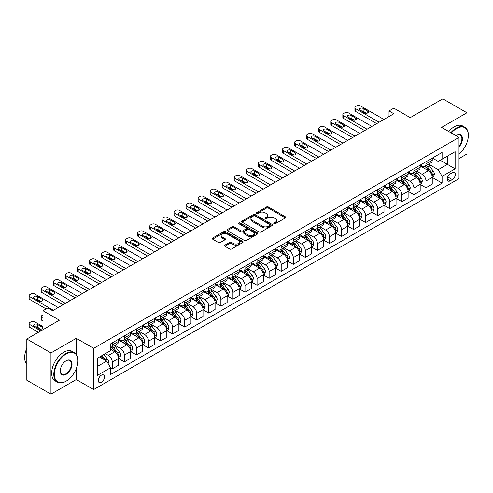 <?xml version="1.0" encoding="UTF-8"?>
<svg xmlns="http://www.w3.org/2000/svg" width="493" height="493" viewBox="0 0 493 493"><rect width="100%" height="100%" fill="white"/><g stroke="black" fill="none" stroke-linecap="round" stroke-linejoin="round"><path stroke-width="0.74" d="M274.034 223.723A0.937 0.542 0 0 0 275.359 223.723L285.429 217.912A1.337 0.776 0 0 0 285.823 217.364A1.337 0.776 0 0 0 285.429 216.821L268.377 206.974A1.337 0.776 0 0 0 266.479 206.974L256.415 212.785A0.937 0.542 0 0 0 256.138 213.167A0.937 0.542 0 0 0 256.415 213.549A0.937 0.542 0 0 0 257.74 213.549L259.041 212.797A4.289 2.477 0 0 1 265.105 212.797L266.528 213.617A4.289 2.477 0 0 1 267.785 215.367A4.289 2.477 0 0 1 266.528 217.117L265.222 217.869A0.937 0.542 0 0 0 264.951 218.257A0.937 0.542 0 0 0 265.222 218.639A0.937 0.542 0 0 0 266.553 218.639L267.853 217.888A4.289 2.477 0 0 1 273.917 217.888L275.34 218.707A4.289 2.477 0 0 1 276.591 220.457A4.289 2.477 0 0 1 275.34 222.207L274.034 222.959A0.937 0.542 0 0 0 273.763 223.341A0.937 0.542 0 0 0 274.034 223.723L274.034 222.959M101.385 382.328A4.369 2.52 120 0 0 104.239 378.482A4.369 2.52 120 0 0 103.567 374.982A4.369 2.52 120 0 0 101.385 375.198A4.369 2.52 120 0 0 98.532 379.049A4.369 2.52 120 0 0 99.198 382.543A4.369 2.52 120 0 0 101.385 382.328M224.888 245.15A1.337 0.776 0 0 0 224.494 245.699A1.337 0.776 0 0 0 224.888 246.247L229.67 249.008A1.337 0.776 0 0 0 231.568 249.008L242.747 242.556A1.337 0.776 0 0 0 243.141 242.008A1.337 0.776 0 0 0 242.747 241.459L225.695 231.618A1.337 0.776 0 0 0 223.797 231.618L212.619 238.07A1.337 0.776 0 0 0 212.23 238.618A1.337 0.776 0 0 0 212.619 239.16L218.399 242.501A1.337 0.776 0 0 0 220.291 242.501L225.079 239.74A1.337 0.776 0 0 0 225.474 239.191A1.337 0.776 0 0 0 225.079 238.643L222.214 236.991A3.587 2.071 0 0 1 221.16 235.525A3.587 2.071 0 0 1 223.372 233.614A3.587 2.071 0 0 1 227.279 234.064L238.507 240.541A3.587 2.071 0 0 1 239.555 242.008A3.587 2.071 0 0 1 237.343 243.918A3.587 2.071 0 0 1 233.442 243.468L231.568 242.39A1.337 0.776 0 0 0 229.67 242.39L224.888 245.15L224.888 246.247L229.67 243.505L229.67 242.39M466.951 129.32L466.951 112.761L442.819 98.828L410.244 117.636L393.839 108.164L389.014 110.95L393.839 113.735L52.64 310.726L47.815 307.934L42.99 310.726L42.99 329.669M76.286 354.362L76.286 338.309L50.952 352.933L26.819 339.005L59.394 320.197L42.99 310.726M76.286 338.309L93.664 348.335L458.989 137.418L458.989 178.657L93.664 389.575L93.664 348.335M466.951 112.761L441.617 127.385L458.989 137.418M259.139 232A1.337 0.776 0 0 0 261.031 232L272.21 225.541A1.337 0.776 0 0 0 272.604 224.999A1.337 0.776 0 0 0 272.21 224.451L255.158 214.603A1.337 0.776 0 0 0 253.266 214.603L242.081 221.055A1.337 0.776 0 0 0 241.693 221.603A1.337 0.776 0 0 0 242.081 222.152L259.139 232M239.191 223.927A0.937 0.542 0 0 1 240.14 224.062L257.463 234.058L246.303 240.504A1.337 0.776 0 0 1 244.405 240.504L227.353 230.656L232.135 227.914L232.135 226.798L227.353 229.565A1.337 0.776 0 0 0 226.959 230.108A1.337 0.776 0 0 0 227.353 230.656L227.353 229.565M232.135 227.914A1.337 0.776 0 0 1 234.033 227.914L234.033 226.798A1.337 0.776 0 0 0 232.135 226.798M234.033 226.798L240.948 230.792A1.337 0.776 0 0 0 242.839 230.792L246.013 228.962A1.337 0.776 0 0 0 246.408 228.413A1.337 0.776 0 0 0 246.013 227.871L238.815 223.711A0.937 0.542 0 0 1 238.538 223.329A0.937 0.542 0 0 1 239.117 222.83A0.937 0.542 0 0 1 240.14 222.947L257.482 232.955A1.337 0.776 0 0 1 257.87 233.503A1.337 0.776 0 0 1 257.482 234.046L257.482 232.955M50.952 352.933L50.952 394.172L26.819 380.239L26.819 339.005M458.989 158.592L466.951 153.995L466.951 142.594M452.327 172.692L450.201 173.918A4.234 2.44 120 0 0 447.441 177.646A4.234 2.44 120 0 0 448.088 181.036A4.234 2.44 120 0 0 450.201 180.826L452.327 179.6A4.234 2.44 120 0 0 455.094 175.872A4.234 2.44 120 0 0 454.441 172.482A4.234 2.44 120 0 0 452.327 172.692M432.398 158.062L438.234 161.433L442.098 159.208L442.098 152.466L110.555 343.88L110.555 350.622L97.522 358.146L97.522 375.309L110.555 367.784L110.555 374.526L442.098 183.113L442.098 176.371L438.234 169.684L428.639 164.144M442.098 159.208L455.125 151.684L455.125 168.846L442.098 176.371M50.952 394.172L76.286 379.542L93.664 389.575M389.014 110.95L389.014 116.521M440.261 160.268L447.404 164.391L447.404 156.139L455.125 151.684M438.234 169.684L447.404 164.391L455.125 168.846M97.522 366.391L106.691 361.098L99.549 356.975M110.555 367.84L112.287 368.844L112.287 362.102A5.46 3.155 -120 0 0 108.429 355.416L105.342 353.629M112.287 368.844L118.566 365.221L118.566 358.479A5.46 3.155 -120 0 0 114.703 351.792L110.555 349.395M118.708 358.621L124.353 361.88L124.353 355.139A5.46 3.155 -120 0 0 120.495 348.446L114.949 345.248M124.353 361.88L130.627 358.257L130.627 351.515A5.46 3.155 -120 0 0 126.769 344.829L118.566 340.09M130.774 351.651L136.419 354.911L136.419 348.169A5.46 3.155 -120 0 0 132.562 341.483L127.015 338.284M136.419 354.911L142.693 351.293L142.693 344.545A5.46 3.155 -120 0 0 138.835 337.859L130.627 333.126M142.841 344.687L148.485 347.947L148.485 341.205A5.46 3.155 -120 0 0 144.622 334.519L139.081 331.314M148.485 347.947L154.759 344.324L154.759 337.582A5.46 3.155 -120 0 0 150.895 330.895L142.693 326.156M154.901 337.723L160.552 340.983L160.552 334.242A5.46 3.155 -120 0 0 156.688 327.549L151.148 324.351M160.552 340.983L166.825 337.36L166.825 330.618A5.46 3.155 -120 0 0 162.961 323.932L154.759 319.193M166.967 330.754L172.612 334.014L172.612 327.272A5.46 3.155 -120 0 0 168.754 320.586L163.208 317.387M172.612 334.014L178.885 330.396L178.885 323.648A5.46 3.155 -120 0 0 175.027 316.962L166.825 312.229M179.033 323.79L184.678 327.05L184.678 320.308A5.46 3.155 -120 0 0 180.82 313.622L175.274 310.417M184.678 327.05L190.951 323.426L190.951 316.685A5.46 3.155 -120 0 0 187.094 309.998L178.885 305.259M191.099 316.826L196.744 320.086L196.744 313.345A5.46 3.155 -120 0 0 192.886 306.652L187.34 303.454M196.744 320.086L203.017 316.463L203.017 309.721A5.46 3.155 -120 0 0 199.16 303.035L190.951 298.296M203.165 309.857L208.81 313.117L208.81 306.375A5.46 3.155 -120 0 0 204.946 299.689L199.406 296.49M208.81 313.117L215.084 309.499L215.084 302.757A5.46 3.155 -120 0 0 211.22 296.065L203.017 291.332M215.225 302.893L220.876 306.153L220.876 299.411A5.46 3.155 -120 0 0 217.012 292.725L211.472 289.527M220.876 306.153L227.15 302.529L227.15 295.788A5.46 3.155 -120 0 0 223.286 289.101L215.084 284.362M227.291 295.929L232.936 299.189L232.936 292.448A5.46 3.155 -120 0 0 229.079 285.761L223.532 282.557M232.936 299.189L239.21 295.566L239.21 288.824A5.46 3.155 -120 0 0 235.352 282.138L227.15 277.399M239.358 288.96L245.003 292.22L245.003 285.478A5.46 3.155 -120 0 0 241.145 278.791L235.599 275.593M245.003 292.22L251.276 288.602L251.276 281.86A5.46 3.155 -120 0 0 247.418 275.168L239.21 270.435M251.424 281.996L257.069 285.256L257.069 278.514A5.46 3.155 -120 0 0 253.211 271.828L247.665 268.63M257.069 285.256L263.342 281.632L263.342 274.891A5.46 3.155 -120 0 0 259.484 268.204L251.276 263.465M263.49 275.032L269.135 278.292L269.135 271.551A5.46 3.155 -120 0 0 265.271 264.864L259.731 261.66M269.135 278.292L275.408 274.669L275.408 267.927A5.46 3.155 -120 0 0 271.544 261.241L263.342 256.502M275.55 268.069L281.201 271.329L281.201 264.581A5.46 3.155 -120 0 0 277.337 257.894L271.797 254.696M281.201 271.329L287.474 267.705L287.474 260.963A5.46 3.155 -120 0 0 283.611 254.271L275.408 249.538M287.616 261.099L293.261 264.359L293.261 257.617A5.46 3.155 -120 0 0 289.403 250.931L283.857 247.732M293.261 264.359L299.534 260.735L299.534 253.994A5.46 3.155 -120 0 0 295.677 247.307L287.474 242.574M299.682 254.135L305.327 257.395L305.327 250.654A5.46 3.155 -120 0 0 301.469 243.967L295.923 240.763M305.327 257.395L311.601 253.772L311.601 247.03A5.46 3.155 -120 0 0 307.743 240.344L299.534 235.605M311.749 247.172L317.393 250.432L317.393 243.684A5.46 3.155 -120 0 0 313.536 236.997L307.989 233.799M317.393 250.432L323.667 246.808L323.667 240.066A5.46 3.155 -120 0 0 319.809 233.374L311.601 228.641M323.815 240.202L329.46 243.462L329.46 236.72A5.46 3.155 -120 0 0 325.596 230.034L320.056 226.835M329.46 243.462L335.733 239.838L335.733 233.097A5.46 3.155 -120 0 0 331.869 226.41L323.667 221.677M335.875 233.238L341.526 236.498L341.526 229.756A5.46 3.155 -120 0 0 337.662 223.07L332.122 219.866M341.526 236.498L347.799 232.875L347.799 226.133A5.46 3.155 -120 0 0 343.935 219.447L335.733 214.708M347.941 226.275L353.586 229.535L353.586 222.787A5.46 3.155 -120 0 0 349.728 216.1L344.182 212.902M353.586 229.535L359.859 225.911L359.859 219.169A5.46 3.155 -120 0 0 356.001 212.483L347.799 207.744M360.007 219.305L365.652 222.565L365.652 215.823A5.46 3.155 -120 0 0 361.794 209.137L356.248 205.938M365.652 222.565L371.925 218.941L371.925 212.2A5.46 3.155 -120 0 0 368.068 205.513L359.859 200.78M372.073 212.341L377.718 215.601L377.718 208.859A5.46 3.155 -120 0 0 373.86 202.173L368.314 198.969M377.718 215.601L383.992 211.978L383.992 205.236A5.46 3.155 -120 0 0 380.134 198.55L371.925 193.811M384.139 205.378L389.784 208.638L389.784 201.89A5.46 3.155 -120 0 0 385.92 195.203L380.38 192.005M389.784 208.638L396.058 205.014L396.058 198.272A5.46 3.155 -120 0 0 392.194 191.586L383.992 186.847M396.199 198.408L401.85 201.668L401.85 194.926A5.46 3.155 -120 0 0 397.987 188.24L392.446 185.041M401.85 201.668L408.124 198.044L408.124 191.302A5.46 3.155 -120 0 0 404.26 184.616L396.058 179.883M408.266 191.444L413.91 194.704L413.91 187.962A5.46 3.155 -120 0 0 410.053 181.276L404.506 178.072M413.91 194.704L420.184 191.081L420.184 184.339A5.46 3.155 -120 0 0 416.326 177.653L408.124 172.914M420.332 184.481L425.977 187.741L425.977 180.993A5.46 3.155 -120 0 0 422.119 174.306L416.573 171.108M425.977 187.741L432.25 184.117L432.25 177.375A5.46 3.155 -120 0 0 428.392 170.689L420.184 165.95M420.332 165.032L422.119 166.061A5.46 3.155 -120 0 0 424.849 166.332A5.46 3.155 -120 0 0 425.977 163.83L425.977 161.772M408.266 171.995L410.053 173.025A5.46 3.155 -120 0 0 412.783 173.296A5.46 3.155 -120 0 0 413.91 170.8L413.91 168.735M396.199 178.959L397.987 179.994A5.46 3.155 -120 0 0 400.717 180.265A5.46 3.155 -120 0 0 401.85 177.763L401.85 175.699M384.139 185.929L385.92 186.958A5.46 3.155 -120 0 0 388.65 187.229A5.46 3.155 -120 0 0 389.784 184.727L389.784 182.669M372.073 192.892L373.86 193.922A5.46 3.155 -120 0 0 376.59 194.193A5.46 3.155 -120 0 0 377.718 191.697L377.718 189.632M360.007 199.856L361.794 200.891A5.46 3.155 -120 0 0 364.524 201.162A5.46 3.155 -120 0 0 365.652 198.661L365.652 196.596M347.941 206.826L349.728 207.855A5.46 3.155 -120 0 0 352.458 208.126A5.46 3.155 -120 0 0 353.586 205.624L353.586 203.566M335.875 213.789L337.662 214.819A5.46 3.155 -120 0 0 340.392 215.09A5.46 3.155 -120 0 0 341.526 212.594L341.526 210.529M323.815 220.753L325.596 221.788A5.46 3.155 -120 0 0 328.326 222.053A5.46 3.155 -120 0 0 329.46 219.558L329.46 217.493M311.749 227.723L313.536 228.752A5.46 3.155 -120 0 0 316.266 229.023A5.46 3.155 -120 0 0 317.393 226.521L317.393 224.463M299.682 234.686L301.469 235.716A5.46 3.155 -120 0 0 304.199 235.987A5.46 3.155 -120 0 0 305.327 233.491L305.327 231.427M287.616 241.65L289.403 242.685A5.46 3.155 -120 0 0 292.133 242.95A5.46 3.155 -120 0 0 293.261 240.455L293.261 238.39M275.55 248.62L277.337 249.649A5.46 3.155 -120 0 0 280.067 249.92A5.46 3.155 -120 0 0 281.201 247.418L281.201 245.36M263.49 255.584L265.271 256.613A5.46 3.155 -120 0 0 268.001 256.884A5.46 3.155 -120 0 0 269.135 254.388L269.135 252.324M251.424 262.547L253.211 263.582A5.46 3.155 -120 0 0 255.941 263.847A5.46 3.155 -120 0 0 257.069 261.352L257.069 259.287M239.358 269.517L241.145 270.546A5.46 3.155 -120 0 0 243.875 270.817A5.46 3.155 -120 0 0 245.003 268.315L245.003 266.257M227.291 276.481L229.079 277.51A5.46 3.155 -120 0 0 231.809 277.781A5.46 3.155 -120 0 0 232.936 275.279L232.936 273.221M215.225 283.444L217.012 284.479A5.46 3.155 -120 0 0 219.742 284.744A5.46 3.155 -120 0 0 220.876 282.249L220.876 280.184M203.165 290.414L204.946 291.443A5.46 3.155 -120 0 0 207.676 291.714A5.46 3.155 -120 0 0 208.81 289.212L208.81 287.154M191.099 297.378L192.886 298.407A5.46 3.155 -120 0 0 195.616 298.678A5.46 3.155 -120 0 0 196.744 296.176L196.744 294.118M179.033 304.341L180.82 305.37A5.46 3.155 -120 0 0 183.55 305.642A5.46 3.155 -120 0 0 184.678 303.146L184.678 301.081M166.967 311.311L168.754 312.34A5.46 3.155 -120 0 0 171.484 312.611A5.46 3.155 -120 0 0 172.612 310.109L172.612 308.051M154.901 318.275L156.688 319.304A5.46 3.155 -120 0 0 159.418 319.575A5.46 3.155 -120 0 0 160.552 317.073L160.552 315.015M142.841 325.238L144.622 326.267A5.46 3.155 -120 0 0 147.352 326.539A5.46 3.155 -120 0 0 148.485 324.043L148.485 321.978M130.774 332.202L132.562 333.237A5.46 3.155 -120 0 0 135.292 333.508A5.46 3.155 -120 0 0 136.419 331.006L136.419 328.942M118.708 339.172L120.495 340.201A5.46 3.155 -120 0 0 123.225 340.472A5.46 3.155 -120 0 0 124.353 337.97L124.353 335.912M432.398 177.511L442.098 183.113M424.849 166.332L431.122 162.708A5.46 3.155 -120 0 0 432.25 160.213L432.25 158.148M412.783 173.296L419.056 169.672A5.46 3.155 -120 0 0 420.184 167.176L420.184 165.112M400.717 180.265L406.99 176.642A5.46 3.155 -120 0 0 408.124 174.14L408.124 172.082M388.65 187.229L394.924 183.606A5.46 3.155 -120 0 0 396.058 181.104L396.058 179.045M376.59 194.193L382.864 190.569A5.46 3.155 -120 0 0 383.992 188.073L383.992 186.009M364.524 201.162L370.798 197.539A5.46 3.155 -120 0 0 371.925 195.037L371.925 192.979M352.458 208.126L358.731 204.503A5.46 3.155 -120 0 0 359.859 202.001L359.859 199.942M340.392 215.09L346.665 211.466A5.46 3.155 -120 0 0 347.799 208.97L347.799 206.906M328.326 222.053L334.599 218.436A5.46 3.155 -120 0 0 335.733 215.934L335.733 213.876M316.266 229.023L322.539 225.4A5.46 3.155 -120 0 0 323.667 222.898L323.667 220.839M304.199 235.987L310.473 232.363A5.46 3.155 -120 0 0 311.601 229.867L311.601 227.803M292.133 242.95L298.407 239.333A5.46 3.155 -120 0 0 299.534 236.831L299.534 234.767M280.067 249.92L286.341 246.297A5.46 3.155 -120 0 0 287.474 243.795L287.474 241.736M268.001 256.884L274.274 253.26A5.46 3.155 -120 0 0 275.408 250.764L275.408 248.7M255.941 263.847L262.214 260.23A5.46 3.155 -120 0 0 263.342 257.728L263.342 255.664M243.875 270.817L250.148 267.194A5.46 3.155 -120 0 0 251.276 264.692L251.276 262.633M231.809 277.781L238.082 274.157A5.46 3.155 -120 0 0 239.21 271.661L239.21 269.597M219.742 284.744L226.016 281.127A5.46 3.155 -120 0 0 227.15 278.625L227.15 276.561M207.676 291.714L213.95 288.091A5.46 3.155 -120 0 0 215.084 285.589L215.084 283.53M195.616 298.678L201.89 295.054A5.46 3.155 -120 0 0 203.017 292.559L203.017 290.494M183.55 305.642L189.823 302.024A5.46 3.155 -120 0 0 190.951 299.522L190.951 297.458M171.484 312.611L177.757 308.988A5.46 3.155 -120 0 0 178.885 306.486L178.885 304.428M159.418 319.575L165.691 315.951A5.46 3.155 -120 0 0 166.825 313.456L166.825 311.391M147.352 326.539L153.625 322.921A5.46 3.155 -120 0 0 154.759 320.419L154.759 318.355M135.292 333.508L141.565 329.885A5.46 3.155 -120 0 0 142.693 327.383L142.693 325.325M123.225 340.472L129.499 336.848A5.46 3.155 -120 0 0 130.627 334.353L130.627 332.288M110.555 347.657A5.46 3.155 -120 0 0 111.159 347.436L117.433 343.818A5.46 3.155 -120 0 0 118.566 341.316L118.566 339.252M111.159 347.436A5.46 3.155 -120 0 0 112.287 344.94L112.287 342.875M106.691 361.098L110.555 367.784M76.286 379.542L76.286 368.635M274.41 223.859L275.34 223.323A4.289 2.477 0 0 0 276.591 221.573L276.591 220.457M267.785 215.367L267.785 216.482A4.289 2.477 0 0 1 266.528 218.233L265.598 218.769M285.41 217.924L268.377 208.089A1.337 0.776 0 0 0 266.479 208.089L256.785 213.685M272.21 224.451L272.21 225.541L255.158 215.718A1.337 0.776 0 0 0 253.266 215.718L242.1 222.164L242.081 221.055M269.844 225.381A0.937 0.542 0 0 0 270.115 224.999A0.937 0.542 0 0 0 269.844 224.611L254.875 215.971A0.937 0.542 0 0 0 253.55 215.971L252.176 216.766A4.289 2.477 0 0 0 250.919 218.516A4.289 2.477 0 0 0 252.176 220.266L262.405 226.17A4.289 2.477 0 0 0 268.469 226.17L269.844 225.381L269.844 226.497A0.937 0.542 0 0 0 270.115 226.108L270.115 224.999M250.919 218.516L250.919 219.631A4.289 2.477 0 0 0 252.176 221.382L252.176 220.266M269.844 226.497L268.469 227.285A4.289 2.477 0 0 1 262.405 227.285L252.176 221.382M234.033 227.914L240.948 231.907A1.337 0.776 0 0 0 242.839 231.907L246.013 230.077A1.337 0.776 0 0 0 246.408 229.528L246.408 228.413M248.121 234.939A3.587 2.071 0 0 0 252.028 235.389A3.587 2.071 0 0 0 254.24 233.472A3.587 2.071 0 0 0 253.192 232.012L249.236 229.726A1.337 0.776 0 0 0 247.344 229.726L244.171 231.562A1.337 0.776 0 0 0 243.776 232.104A1.337 0.776 0 0 0 244.171 232.653L248.121 234.939L248.121 236.055A3.587 2.071 0 0 0 252.028 236.498A3.587 2.071 0 0 0 254.24 234.588L254.24 233.472M243.776 232.104L243.776 233.22A1.337 0.776 0 0 0 244.171 233.768L244.171 232.653M248.121 236.055L244.171 233.768M239.555 242.008L239.555 243.123A3.587 2.071 0 0 1 237.343 245.033A3.587 2.071 0 0 1 233.442 244.583L231.568 243.505A1.337 0.776 0 0 0 229.67 243.505M221.16 235.525L221.16 236.64A3.587 2.071 0 0 0 222.214 238.101L222.214 236.991M225.061 239.746L222.214 238.101M242.747 241.459L242.747 242.556L225.695 232.727A1.337 0.776 0 0 0 223.797 232.727L212.637 239.173M432.25 177.597L433.409 176.925L434.376 174.14A3.617 2.089 -120 0 0 433.218 171.059L429.274 165.796A10.439 6.027 -120 0 0 428.14 164.434M424.214 168.273A10.439 6.027 -120 0 0 422.076 166.036M431.923 175.379L432.423 174.294A3.617 2.089 -120 0 0 431.387 172.119L427.443 166.856A10.439 6.027 -120 0 0 426.303 165.488M425.33 166.049A8.671 5.004 60 0 1 426.753 167.669L430.093 172.125M425.145 166.159A10.439 6.027 60 0 1 426.285 167.521L428.904 171.022M379.117 122.233L355.712 108.719A2.73 1.578 0 0 1 354.911 107.603A2.73 1.578 0 0 1 355.712 106.488L356.679 105.933A2.73 1.578 0 0 1 360.537 105.933L383.942 119.448M354.911 107.603L354.911 110.389A2.73 1.578 180 0 0 355.712 111.504L376.707 123.626M360.056 110.222A2.182 1.263 180 0 1 359.415 109.335A2.182 1.263 180 0 1 360.765 108.17A2.182 1.263 180 0 1 363.144 108.442L367.778 111.116A2.182 1.263 180 0 1 368.419 112.01A2.182 1.263 180 0 1 367.069 113.174A2.182 1.263 180 0 1 364.691 112.897L360.056 110.222M361.19 110.882A2.182 1.263 180 0 1 363.144 111.227L366.638 113.248M420.184 184.561L421.342 183.895L422.31 181.104A3.617 2.089 -120 0 0 421.158 178.028L417.214 172.76A10.439 6.027 -120 0 0 416.074 171.398M412.148 175.243A10.439 6.027 -120 0 0 410.01 173.006M419.857 182.348L420.356 181.264A3.617 2.089 -120 0 0 419.321 179.082L415.377 173.819A10.439 6.027 -120 0 0 414.237 172.458M413.27 173.018A8.671 5.004 60 0 1 414.687 174.633L418.027 179.088M413.079 173.123A10.439 6.027 60 0 1 414.219 174.491L416.844 177.991M408.124 191.53L409.282 190.859L410.244 188.073A3.617 2.089 -120 0 0 409.091 184.992L405.147 179.729A10.439 6.027 -120 0 0 404.007 178.361M400.088 182.207A10.439 6.027 -120 0 0 397.95 179.97M407.791 189.312L408.29 188.227A3.617 2.089 -120 0 0 407.255 186.052L403.311 180.789A10.439 6.027 -120 0 0 402.171 179.421M401.203 179.982A8.671 5.004 60 0 1 402.627 181.603L405.961 186.058M401.012 180.093A10.439 6.027 60 0 1 402.152 181.455L404.778 184.955M396.058 198.494L397.216 197.822L398.178 195.037A3.617 2.089 -120 0 0 397.025 191.956L393.081 186.693A10.439 6.027 -120 0 0 391.941 185.331M388.022 189.17A10.439 6.027 -120 0 0 385.883 186.933M395.725 196.276L396.224 195.191A3.617 2.089 -120 0 0 395.189 193.016L391.251 187.753A10.439 6.027 -120 0 0 390.111 186.385M389.137 186.946A8.671 5.004 60 0 1 390.561 188.566L393.895 193.022M388.952 187.057A10.439 6.027 60 0 1 390.092 188.418L392.711 191.919M367.051 129.197L343.646 115.682A2.73 1.578 0 0 1 342.845 114.573A2.73 1.578 0 0 1 343.646 113.458L344.613 112.897A2.73 1.578 0 0 1 348.471 112.897L371.876 126.411M342.845 114.573L342.845 117.359A2.73 1.578 180 0 0 343.646 118.474L364.641 130.59M347.99 117.192A2.182 1.263 180 0 1 347.349 116.299A2.182 1.263 180 0 1 348.699 115.134A2.182 1.263 180 0 1 351.078 115.405L355.712 118.08A2.182 1.263 180 0 1 356.353 118.973A2.182 1.263 180 0 1 355.003 120.138A2.182 1.263 180 0 1 352.624 119.867L347.99 117.192M349.124 117.845A2.182 1.263 180 0 1 351.078 118.191L354.578 120.212M354.991 136.167L331.579 122.652A2.73 1.578 0 0 1 330.785 121.537A2.73 1.578 0 0 1 331.579 120.421L332.547 119.867A2.73 1.578 0 0 1 336.411 119.867L359.816 133.375M330.785 121.537L330.785 124.322A2.73 1.578 180 0 0 331.579 125.438L352.575 137.559M335.924 124.156A2.182 1.263 180 0 1 335.283 123.262A2.182 1.263 180 0 1 336.633 122.098A2.182 1.263 180 0 1 339.011 122.375L343.646 125.049A2.182 1.263 180 0 1 344.287 125.937A2.182 1.263 180 0 1 342.937 127.102A2.182 1.263 180 0 1 340.558 126.83L335.924 124.156M337.064 124.809A2.182 1.263 180 0 1 339.011 125.16L342.512 127.176M342.925 143.13L319.519 129.616A2.73 1.578 0 0 1 318.718 128.5A2.73 1.578 0 0 1 319.519 127.385L320.481 126.83A2.73 1.578 0 0 1 324.345 126.83L347.75 140.345M318.718 128.5L318.718 131.286A2.73 1.578 180 0 0 319.519 132.401L340.509 144.523M323.858 131.12A2.182 1.263 180 0 1 323.223 130.232A2.182 1.263 180 0 1 324.567 129.067A2.182 1.263 180 0 1 326.951 129.339L331.579 132.013A2.182 1.263 180 0 1 332.22 132.907A2.182 1.263 180 0 1 330.871 134.071A2.182 1.263 180 0 1 328.492 133.794L323.858 131.12M324.998 131.779A2.182 1.263 180 0 1 326.951 132.124L330.446 134.145M383.992 205.458L385.15 204.792L386.118 202.001A3.617 2.089 -120 0 0 384.959 198.925L381.015 193.657A10.439 6.027 -120 0 0 379.875 192.295M375.956 196.14A10.439 6.027 -120 0 0 373.817 193.903M383.665 203.245L384.164 202.155A3.617 2.089 -120 0 0 383.129 199.979L379.185 194.717A10.439 6.027 -120 0 0 378.045 193.355M377.071 193.915A8.671 5.004 60 0 1 378.495 195.53L381.835 199.985M376.886 194.02A10.439 6.027 60 0 1 378.026 195.388L380.645 198.889M330.858 150.094L307.453 136.579A2.73 1.578 0 0 1 306.652 135.47A2.73 1.578 0 0 1 307.453 134.355L308.415 133.794A2.73 1.578 0 0 1 312.279 133.794L335.684 147.308M306.652 135.47L306.652 138.256A2.73 1.578 180 0 0 307.453 139.371L328.443 151.487M311.798 138.089A2.182 1.263 180 0 1 311.157 137.196A2.182 1.263 180 0 1 312.507 136.031A2.182 1.263 180 0 1 314.885 136.302L319.519 138.977A2.182 1.263 180 0 1 320.154 139.87A2.182 1.263 180 0 1 318.811 141.035A2.182 1.263 180 0 1 316.426 140.764L311.798 138.089M312.932 138.743A2.182 1.263 180 0 1 314.885 139.088L318.379 141.109M458.989 154.069A16.651 9.613 120 0 0 468.35 135.359A16.651 9.613 120 0 0 456.573 128.556A16.651 9.613 120 0 0 451.335 132.999M450.83 132.709A17.064 9.854 -60 0 1 456.284 128.057A17.064 9.854 -60 0 1 464.819 127.212A17.064 9.854 -60 0 1 468.35 135.02A17.064 9.854 -60 0 1 468.35 135.193M456.019 135.704A8.326 4.807 -60 0 1 456.573 135.359L456.573 135.359A8.326 4.807 -60 0 1 462.329 137.405A8.326 4.807 -60 0 1 458.989 146.963M448.71 131.483A17.064 9.854 -60 0 1 454.164 126.83A17.064 9.854 -60 0 1 462.693 125.986L464.819 127.212M458.989 146.088A7.919 4.573 120 0 0 460.246 135.131A7.919 4.573 120 0 0 456.426 135.446M65.865 381.329L66.154 381.157A16.651 9.613 120 0 0 77.931 360.765A16.651 9.613 120 0 0 66.154 353.968A16.651 9.613 120 0 0 54.378 374.36A16.651 9.613 120 0 0 66.154 381.157L65.865 381.329A17.064 9.854 -60 0 1 57.33 382.174A17.064 9.854 -60 0 1 54.717 368.499A17.064 9.854 -60 0 1 65.865 353.463A17.064 9.854 -60 0 1 74.394 352.618A17.064 9.854 -60 0 1 77.931 360.432A17.064 9.854 -60 0 1 77.925 360.599M66.154 374.36A8.326 4.807 -60 0 1 60.263 370.964A8.326 4.807 -60 0 1 66.154 360.765L66.154 360.765A8.326 4.807 -60 0 1 72.04 364.161A8.326 4.807 -60 0 1 66.154 374.36M60.269 370.791A7.919 4.573 120 0 0 61.902 374.249A7.919 4.573 120 0 0 65.865 373.86A7.919 4.573 120 0 0 71.035 366.884A7.919 4.573 120 0 0 69.821 360.537A7.919 4.573 120 0 0 66.007 360.851M57.33 382.174L55.21 380.947A17.064 9.854 -60 0 1 52.591 367.273A17.064 9.854 -60 0 1 63.739 352.236A17.064 9.854 -60 0 1 72.274 351.392L74.394 352.618M26.819 364.253A17.064 9.854 -60 0 1 26.819 348.305M371.925 212.421L373.084 211.756L374.051 208.97A3.617 2.089 -120 0 0 372.893 205.889L368.955 200.626A10.439 6.027 -120 0 0 367.815 199.258M363.889 203.104A10.439 6.027 -120 0 0 361.751 200.867M371.599 210.209L372.098 209.124A3.617 2.089 -120 0 0 371.063 206.949L367.119 201.686A10.439 6.027 -120 0 0 365.979 200.318M365.005 200.879A8.671 5.004 60 0 1 366.428 202.5L369.768 206.955M364.82 200.99A10.439 6.027 60 0 1 365.96 202.352L368.579 205.852M359.859 219.391L361.018 218.719L361.985 215.934A3.617 2.089 -120 0 0 360.833 212.853L356.889 207.59A10.439 6.027 -120 0 0 355.749 206.228M351.823 210.067A10.439 6.027 -120 0 0 349.685 207.83M359.533 217.173L360.032 216.088A3.617 2.089 -120 0 0 358.996 213.913L355.052 208.65A10.439 6.027 -120 0 0 353.912 207.282M352.945 207.843A8.671 5.004 60 0 1 354.362 209.463L357.702 213.919M352.754 207.954A10.439 6.027 60 0 1 353.894 209.315L356.519 212.816M347.799 226.355L348.958 225.689L349.919 222.898A3.617 2.089 -120 0 0 348.767 219.823L344.823 214.554A10.439 6.027 -120 0 0 343.683 213.192M339.763 217.037A10.439 6.027 -120 0 0 337.625 214.8M347.466 224.142L347.966 223.052A3.617 2.089 -120 0 0 346.93 220.876L342.986 215.614A10.439 6.027 -120 0 0 341.846 214.252M340.879 214.812A8.671 5.004 60 0 1 342.302 216.427L345.636 220.882M340.688 214.917A10.439 6.027 60 0 1 341.828 216.285L344.453 219.786M335.733 233.318L336.892 232.653L337.853 229.867A3.617 2.089 -120 0 0 336.701 226.786L332.757 221.523A10.439 6.027 -120 0 0 331.616 220.155M327.697 224.001A10.439 6.027 -120 0 0 325.559 221.764M335.4 231.106L335.906 230.021A3.617 2.089 -120 0 0 334.864 227.846L330.926 222.577A10.439 6.027 -120 0 0 329.786 221.215M328.813 221.776A8.671 5.004 60 0 1 330.236 223.397L333.57 227.852M328.628 221.887A10.439 6.027 60 0 1 329.768 223.249L332.387 226.749M323.667 240.288L324.825 239.616L325.793 236.831A3.617 2.089 -120 0 0 324.634 233.75L320.69 228.487A10.439 6.027 -120 0 0 319.55 227.125M315.631 230.964A10.439 6.027 -120 0 0 313.493 228.727M323.34 238.07L323.839 236.985A3.617 2.089 -120 0 0 322.804 234.81L318.86 229.547A10.439 6.027 -120 0 0 317.72 228.179M316.746 228.74A8.671 5.004 60 0 1 318.17 230.36L321.51 234.816M316.561 228.851A10.439 6.027 60 0 1 317.702 230.213L320.321 233.713M318.792 157.064L295.387 143.549A2.73 1.578 0 0 1 294.586 142.434A2.73 1.578 0 0 1 295.387 141.318L296.355 140.764A2.73 1.578 0 0 1 300.212 140.764L323.618 154.272M294.586 142.434L294.586 145.219A2.73 1.578 180 0 0 295.387 146.335L316.383 158.456M299.732 145.053A2.182 1.263 180 0 1 299.091 144.159A2.182 1.263 180 0 1 300.44 142.995A2.182 1.263 180 0 1 302.819 143.272L307.453 145.946A2.182 1.263 180 0 1 308.094 146.834A2.182 1.263 180 0 1 306.745 147.999A2.182 1.263 180 0 1 304.366 147.727L299.732 145.053M300.866 145.706A2.182 1.263 180 0 1 302.819 146.057L306.313 148.073M306.726 164.027L283.321 150.513A2.73 1.578 0 0 1 282.52 149.397A2.73 1.578 0 0 1 283.321 148.282L284.288 147.727A2.73 1.578 0 0 1 288.146 147.727L311.551 161.242M282.52 149.397L282.52 152.183A2.73 1.578 180 0 0 283.321 153.298L304.317 165.42M287.666 152.017A2.182 1.263 180 0 1 287.025 151.129A2.182 1.263 180 0 1 288.374 149.964A2.182 1.263 180 0 1 290.753 150.236L295.387 152.91A2.182 1.263 180 0 1 296.028 153.804A2.182 1.263 180 0 1 294.678 154.968A2.182 1.263 180 0 1 292.3 154.691L287.666 152.017M288.799 152.676A2.182 1.263 180 0 1 290.753 153.021L294.253 155.042M294.666 170.991L271.255 157.477A2.73 1.578 0 0 1 270.46 156.367A2.73 1.578 0 0 1 271.255 155.252L272.222 154.691A2.73 1.578 0 0 1 276.086 154.691L299.491 168.205M270.46 156.367L270.46 159.153A2.73 1.578 180 0 0 271.255 160.268L292.25 172.384M275.599 158.986A2.182 1.263 180 0 1 274.958 158.093A2.182 1.263 180 0 1 276.308 156.928A2.182 1.263 180 0 1 278.687 157.199L283.321 159.874A2.182 1.263 180 0 1 283.962 160.767A2.182 1.263 180 0 1 282.612 161.932A2.182 1.263 180 0 1 280.234 161.661L275.599 158.986M276.739 159.64A2.182 1.263 180 0 1 278.687 159.985L282.187 162.006M282.6 177.961L259.195 164.446A2.73 1.578 0 0 1 258.394 163.331A2.73 1.578 0 0 1 259.195 162.215L260.156 161.661A2.73 1.578 0 0 1 264.02 161.661L287.425 175.169M258.394 163.331L258.394 166.116A2.73 1.578 180 0 0 259.195 167.232L280.184 179.353M263.533 165.95A2.182 1.263 180 0 1 262.898 165.056A2.182 1.263 180 0 1 264.242 163.892A2.182 1.263 180 0 1 266.627 164.169L271.255 166.844A2.182 1.263 180 0 1 271.896 167.731A2.182 1.263 180 0 1 270.546 168.896A2.182 1.263 180 0 1 268.167 168.624L263.533 165.95M264.673 166.603A2.182 1.263 180 0 1 266.627 166.954L270.121 168.97M270.534 184.924L247.129 171.41A2.73 1.578 0 0 1 246.327 170.295A2.73 1.578 0 0 1 247.129 169.179L248.09 168.624A2.73 1.578 0 0 1 251.954 168.624L275.359 182.139M246.327 170.295L246.327 173.08A2.73 1.578 180 0 0 247.129 174.195L268.118 186.317M251.473 172.914A2.182 1.263 180 0 1 250.832 172.026A2.182 1.263 180 0 1 252.182 170.855A2.182 1.263 180 0 1 254.561 171.133L259.195 173.807A2.182 1.263 180 0 1 259.829 174.701A2.182 1.263 180 0 1 258.486 175.865A2.182 1.263 180 0 1 256.101 175.588L251.473 172.914M252.607 173.573A2.182 1.263 180 0 1 254.561 173.918L258.055 175.939M311.601 247.252L312.759 246.586L313.727 243.795A3.617 2.089 -120 0 0 312.568 240.72L308.63 235.451A10.439 6.027 -120 0 0 307.49 234.089M303.565 237.934A10.439 6.027 -120 0 0 301.426 235.697M311.274 245.039L311.773 243.949A3.617 2.089 -120 0 0 310.738 241.773L306.794 236.511A10.439 6.027 -120 0 0 305.654 235.149M304.68 235.709A8.671 5.004 60 0 1 306.104 237.324L309.444 241.78M304.495 235.814A10.439 6.027 60 0 1 305.635 237.182L308.254 240.683M258.468 191.888L235.062 178.374A2.73 1.578 0 0 1 234.261 177.264A2.73 1.578 0 0 1 235.062 176.149L236.03 175.588A2.73 1.578 0 0 1 239.888 175.588L263.293 189.102M234.261 177.264L234.261 180.05A2.73 1.578 180 0 0 235.062 181.165L256.058 193.281M239.407 179.883A2.182 1.263 180 0 1 238.766 178.99A2.182 1.263 180 0 1 240.116 177.825A2.182 1.263 180 0 1 242.494 178.096L247.129 180.771A2.182 1.263 180 0 1 247.769 181.664A2.182 1.263 180 0 1 246.42 182.829A2.182 1.263 180 0 1 244.041 182.558L239.407 179.883M240.541 180.537A2.182 1.263 180 0 1 242.494 180.882L245.989 182.903M299.534 254.215L300.693 253.55L301.661 250.764A3.617 2.089 -120 0 0 300.508 247.683L296.564 242.42A10.439 6.027 -120 0 0 295.424 241.052M291.499 244.898A10.439 6.027 -120 0 0 289.36 242.661M299.208 252.003L299.707 250.919A3.617 2.089 -120 0 0 298.672 248.743L294.728 243.474A10.439 6.027 -120 0 0 293.588 242.112M292.62 242.673A8.671 5.004 60 0 1 294.038 244.294L297.378 248.743M292.429 242.784A10.439 6.027 60 0 1 293.569 244.146L296.194 247.646M246.401 198.858L222.996 185.343A2.73 1.578 0 0 1 222.195 184.228A2.73 1.578 0 0 1 222.996 183.113L223.964 182.558A2.73 1.578 0 0 1 227.821 182.558L251.227 196.066M222.195 184.228L222.195 187.013A2.73 1.578 180 0 0 222.996 188.129L243.992 200.25M227.341 186.847A2.182 1.263 180 0 1 226.7 185.953A2.182 1.263 180 0 1 228.049 184.789A2.182 1.263 180 0 1 230.428 185.066L235.062 187.741A2.182 1.263 180 0 1 235.703 188.628A2.182 1.263 180 0 1 234.354 189.793A2.182 1.263 180 0 1 231.975 189.522L227.341 186.847M228.475 187.5A2.182 1.263 180 0 1 230.428 187.851L233.929 189.867M287.474 261.185L288.633 260.514L289.594 257.728A3.617 2.089 -120 0 0 288.442 254.647L284.498 249.384A10.439 6.027 -120 0 0 283.358 248.022M279.439 251.861A10.439 6.027 -120 0 0 277.3 249.624M287.142 258.967L287.641 257.882A3.617 2.089 -120 0 0 286.606 255.707L282.662 250.444A10.439 6.027 -120 0 0 281.521 249.076M280.554 249.637A8.671 5.004 60 0 1 281.978 251.257L285.311 255.713M280.363 249.748A10.439 6.027 60 0 1 281.503 251.11L284.128 254.61M234.341 205.821L210.93 192.307A2.73 1.578 0 0 1 210.135 191.192A2.73 1.578 0 0 1 210.93 190.076L211.898 189.522A2.73 1.578 0 0 1 215.761 189.522L239.167 203.036M210.135 191.192L210.135 193.977A2.73 1.578 180 0 0 210.93 195.092L231.926 207.214M215.275 193.811A2.182 1.263 180 0 1 214.634 192.923A2.182 1.263 180 0 1 215.983 191.752A2.182 1.263 180 0 1 218.362 192.03L222.996 194.704A2.182 1.263 180 0 1 223.637 195.598A2.182 1.263 180 0 1 222.288 196.762A2.182 1.263 180 0 1 219.909 196.485L215.275 193.811M216.415 194.47A2.182 1.263 180 0 1 218.362 194.815L221.862 196.836M275.408 268.149L276.567 267.483L277.528 264.692A3.617 2.089 -120 0 0 276.376 261.617L272.432 256.348A10.439 6.027 -120 0 0 271.292 254.986M267.372 258.831A10.439 6.027 -120 0 0 265.234 256.588M275.076 265.937L275.581 264.846A3.617 2.089 -120 0 0 274.539 262.67L270.602 257.408A10.439 6.027 -120 0 0 269.461 256.046M268.488 256.606A8.671 5.004 60 0 1 269.911 258.221L273.245 262.677M268.303 256.711A10.439 6.027 60 0 1 269.443 258.079L272.062 261.58M222.275 212.785L198.87 199.271A2.73 1.578 0 0 1 198.069 198.161A2.73 1.578 0 0 1 198.87 197.046L199.831 196.485A2.73 1.578 0 0 1 203.695 196.485L227.1 210M198.069 198.161L198.069 200.947A2.73 1.578 180 0 0 198.87 202.056L219.86 214.178M203.208 200.78A2.182 1.263 180 0 1 202.574 199.887A2.182 1.263 180 0 1 203.917 198.722A2.182 1.263 180 0 1 206.302 198.993L210.93 201.668A2.182 1.263 180 0 1 211.571 202.561A2.182 1.263 180 0 1 210.221 203.726A2.182 1.263 180 0 1 207.843 203.455L203.208 200.78M204.349 201.434A2.182 1.263 180 0 1 206.302 201.779L209.796 203.8M263.342 275.112L264.501 274.447L265.468 271.661A3.617 2.089 -120 0 0 264.31 268.58L260.366 263.317A10.439 6.027 -120 0 0 259.226 261.949M255.306 265.795A10.439 6.027 -120 0 0 253.168 263.558M263.015 272.9L263.515 271.816A3.617 2.089 -120 0 0 262.479 269.64L258.535 264.371A10.439 6.027 -120 0 0 257.395 263.009M256.422 263.57A8.671 5.004 60 0 1 257.845 265.191L261.185 269.64M256.237 263.681A10.439 6.027 60 0 1 257.377 265.043L259.996 268.543M210.209 219.755L186.804 206.24A2.73 1.578 0 0 1 186.003 205.125A2.73 1.578 0 0 1 186.804 204.01L187.765 203.455A2.73 1.578 0 0 1 191.629 203.455L215.034 216.963M186.003 205.125L186.003 207.91A2.73 1.578 180 0 0 186.804 209.026L207.793 221.147M191.148 207.744A2.182 1.263 180 0 1 190.508 206.85A2.182 1.263 180 0 1 191.857 205.686A2.182 1.263 180 0 1 194.236 205.957L198.87 208.638A2.182 1.263 180 0 1 199.505 209.525A2.182 1.263 180 0 1 198.161 210.69A2.182 1.263 180 0 1 195.776 210.419L191.148 207.744M192.282 208.397A2.182 1.263 180 0 1 194.236 208.749L197.73 210.764M251.276 282.082L252.434 281.411L253.402 278.625A3.617 2.089 -120 0 0 252.243 275.544L248.306 270.281A10.439 6.027 -120 0 0 247.166 268.919M243.24 272.758A10.439 6.027 -120 0 0 241.102 270.521M250.949 279.864L251.448 278.779A3.617 2.089 -120 0 0 250.413 276.604L246.469 271.341A10.439 6.027 -120 0 0 245.329 269.973M244.355 270.534A8.671 5.004 60 0 1 245.779 272.154L249.119 276.61M244.171 270.645A10.439 6.027 60 0 1 245.311 272.007L247.93 275.507M198.143 226.718L174.738 213.204A2.73 1.578 0 0 1 173.937 212.089A2.73 1.578 0 0 1 174.738 210.973L175.705 210.419A2.73 1.578 0 0 1 179.563 210.419L202.968 223.933M173.937 212.089L173.937 214.874A2.73 1.578 180 0 0 174.738 215.989L195.733 228.111M179.082 214.708A2.182 1.263 180 0 1 178.441 213.814A2.182 1.263 180 0 1 179.791 212.649A2.182 1.263 180 0 1 182.17 212.927L186.804 215.601A2.182 1.263 180 0 1 187.445 216.495A2.182 1.263 180 0 1 186.095 217.659A2.182 1.263 180 0 1 183.716 217.382L179.082 214.708M180.216 215.367A2.182 1.263 180 0 1 182.17 215.712L185.664 217.733M239.21 289.046L240.368 288.38L241.336 285.589A3.617 2.089 -120 0 0 240.183 282.514L236.239 277.245A10.439 6.027 -120 0 0 235.099 275.883M231.174 279.728A10.439 6.027 -120 0 0 229.035 277.485M238.883 286.834L239.382 285.743A3.617 2.089 -120 0 0 238.347 283.567L234.403 278.305A10.439 6.027 -120 0 0 233.263 276.943M232.295 277.504A8.671 5.004 60 0 1 233.713 279.118L237.053 283.574M232.104 277.608A10.439 6.027 60 0 1 233.244 278.976L235.87 282.477M227.15 296.01L228.308 295.344L229.27 292.559A3.617 2.089 -120 0 0 228.117 289.477L224.173 284.214A10.439 6.027 -120 0 0 223.033 282.846M219.114 286.692A10.439 6.027 -120 0 0 216.975 284.455M226.817 293.797L227.316 292.713A3.617 2.089 -120 0 0 226.281 290.537L222.337 285.268A10.439 6.027 -120 0 0 221.197 283.906M220.229 284.467A8.671 5.004 60 0 1 221.653 286.082L224.987 290.537M220.038 284.572A10.439 6.027 60 0 1 221.178 285.94L223.804 289.44M215.084 302.979L216.242 302.308L217.203 299.522A3.617 2.089 -120 0 0 216.051 296.441L212.107 291.178A10.439 6.027 -120 0 0 210.967 289.81M207.048 293.655A10.439 6.027 -120 0 0 204.909 291.418M214.751 300.761L215.256 299.676A3.617 2.089 -120 0 0 214.221 297.501L210.277 292.238A10.439 6.027 -120 0 0 209.137 290.87M208.163 291.431A8.671 5.004 60 0 1 209.587 293.052L212.921 297.507M207.978 291.542A10.439 6.027 60 0 1 209.118 292.904L211.737 296.404M203.017 309.943L204.176 309.277L205.143 306.486A3.617 2.089 -120 0 0 203.985 303.411L200.041 298.142A10.439 6.027 -120 0 0 198.901 296.78M194.981 300.619A10.439 6.027 -120 0 0 192.843 298.382M202.691 307.731L203.19 306.64A3.617 2.089 -120 0 0 202.155 304.464L198.211 299.202A10.439 6.027 -120 0 0 197.071 297.84M196.097 298.401A8.671 5.004 60 0 1 197.52 300.015L200.861 304.471M195.912 298.505A10.439 6.027 60 0 1 197.052 299.873L199.671 303.368M190.951 316.907L192.11 316.241L193.077 313.456A3.617 2.089 -120 0 0 191.919 310.374L187.981 305.112A10.439 6.027 -120 0 0 186.841 303.743M182.915 307.589A10.439 6.027 -120 0 0 180.777 305.352M190.625 314.694L191.124 313.61A3.617 2.089 -120 0 0 190.088 311.434L186.144 306.165A10.439 6.027 -120 0 0 185.004 304.803M184.031 305.364A8.671 5.004 60 0 1 185.454 306.979L188.794 311.434M183.846 305.469A10.439 6.027 60 0 1 184.986 306.837L187.605 310.337M178.885 323.876L180.044 323.205L181.011 320.419A3.617 2.089 -120 0 0 179.859 317.338L175.915 312.075A10.439 6.027 -120 0 0 174.775 310.707M170.849 314.552A10.439 6.027 -120 0 0 168.711 312.315M178.558 321.658L179.058 320.573A3.617 2.089 -120 0 0 178.022 318.398L174.078 313.135A10.439 6.027 -120 0 0 172.938 311.767M171.971 312.328A8.671 5.004 60 0 1 173.388 313.949L176.728 318.404M171.78 312.439A10.439 6.027 60 0 1 172.92 313.801L175.545 317.301M166.825 330.84L167.984 330.168L168.945 327.383A3.617 2.089 -120 0 0 167.793 324.302L163.849 319.039A10.439 6.027 -120 0 0 162.708 317.677M158.789 321.516A10.439 6.027 -120 0 0 156.651 319.279M166.492 328.621L166.991 327.537A3.617 2.089 -120 0 0 165.956 325.362L162.012 320.099A10.439 6.027 -120 0 0 160.872 318.737M159.905 319.298A8.671 5.004 60 0 1 161.328 320.912L164.662 325.368M159.72 319.402A10.439 6.027 60 0 1 160.854 320.77L163.479 324.265M154.759 337.804L155.917 337.138L156.879 334.353A3.617 2.089 -120 0 0 155.726 331.271L151.782 326.009A10.439 6.027 -120 0 0 150.642 324.64M146.723 328.486A10.439 6.027 -120 0 0 144.585 326.249M154.426 335.591L154.931 334.507A3.617 2.089 -120 0 0 153.896 332.331L149.952 327.062A10.439 6.027 -120 0 0 148.812 325.7M147.838 326.261A8.671 5.004 60 0 1 149.262 327.876L152.596 332.331M147.653 326.366A10.439 6.027 60 0 1 148.794 327.734L151.413 331.234M142.693 344.773L143.851 344.102L144.819 341.316A3.617 2.089 -120 0 0 143.66 338.235L139.716 332.972A10.439 6.027 -120 0 0 138.576 331.604M134.657 335.45A10.439 6.027 -120 0 0 132.518 333.213M142.366 342.555L142.865 341.47A3.617 2.089 -120 0 0 141.83 339.295L137.886 334.032A10.439 6.027 -120 0 0 136.746 332.664M135.772 333.225A8.671 5.004 60 0 1 137.196 334.846L140.536 339.301M135.587 333.336A10.439 6.027 60 0 1 136.727 334.698L139.346 338.198M130.627 351.737L131.785 351.065L132.753 348.28A3.617 2.089 -120 0 0 131.594 345.199L127.656 339.936A10.439 6.027 -120 0 0 126.516 338.574M122.591 342.413A10.439 6.027 -120 0 0 120.452 340.176M130.3 349.519L130.799 348.434A3.617 2.089 -120 0 0 129.764 346.259L125.82 340.996A10.439 6.027 -120 0 0 124.68 339.634M123.706 340.195A8.671 5.004 60 0 1 125.13 341.809L128.47 346.265M123.521 340.299A10.439 6.027 60 0 1 124.661 341.667L127.28 345.162M118.566 358.701L119.719 358.035L120.686 355.25A3.617 2.089 -120 0 0 119.534 352.168L115.59 346.906A10.439 6.027 -120 0 0 114.45 345.538M42.99 318.244L42.022 317.689L42.022 320.475A2.73 1.578 180 0 1 41.221 319.359L41.221 316.574A2.73 1.578 0 0 0 42.022 317.689M42.99 321.035L42.022 320.475M118.234 356.488L118.733 355.404A3.617 2.089 -120 0 0 117.698 353.228L113.754 347.959A10.439 6.027 -120 0 0 112.614 346.597M111.646 347.158A8.671 5.004 60 0 1 113.063 348.773L116.403 353.228M111.455 347.263A10.439 6.027 60 0 1 112.595 348.631L115.22 352.131M42.99 314.904L42.022 315.458A2.73 1.578 0 0 0 41.221 316.574M108.14 363.606L108.62 362.213A3.617 2.089 -120 0 0 107.468 359.132L103.949 354.436M40.814 330.926L29.956 324.653A2.73 1.578 0 0 1 29.161 323.537A2.73 1.578 0 0 1 29.956 322.428L30.923 321.867A2.73 1.578 0 0 1 34.787 321.867L42.99 326.606M38.405 332.319L29.956 327.438A2.73 1.578 180 0 1 29.161 326.329L29.161 323.537M40.888 329.182L37.388 327.161A2.182 1.263 0 0 0 35.441 326.816M105.964 360.679A3.617 2.089 -120 0 0 105.631 360.192L102.113 355.496M101.207 356.02L103.74 359.391M100.954 356.162L103.099 359.027M34.3 326.156L38.935 328.831A2.182 1.263 0 0 0 41.313 329.108A2.182 1.263 0 0 0 42.663 327.944A2.182 1.263 0 0 0 42.022 327.05L37.388 324.376A2.182 1.263 0 0 0 35.009 324.104A2.182 1.263 0 0 0 33.66 325.269A2.182 1.263 0 0 0 34.3 326.156M186.077 233.682L162.672 220.168A2.73 1.578 0 0 1 161.87 219.052A2.73 1.578 0 0 1 162.672 217.943L163.639 217.382A2.73 1.578 0 0 1 167.497 217.382L190.902 230.897M161.87 219.052L161.87 221.844A2.73 1.578 180 0 0 162.672 222.953L183.667 235.075M167.016 221.671A2.182 1.263 180 0 1 166.375 220.784A2.182 1.263 180 0 1 167.725 219.619A2.182 1.263 180 0 1 170.103 219.89L174.738 222.565A2.182 1.263 180 0 1 175.379 223.458A2.182 1.263 180 0 1 174.029 224.623A2.182 1.263 180 0 1 171.65 224.352L167.016 221.671M168.15 222.331A2.182 1.263 180 0 1 170.103 222.676L173.604 224.697M174.017 240.646L150.605 227.137A2.73 1.578 0 0 1 149.81 226.022A2.73 1.578 0 0 1 150.605 224.907L151.573 224.352A2.73 1.578 0 0 1 155.437 224.352L178.842 237.86M149.81 226.022L149.81 228.807A2.73 1.578 180 0 0 150.605 229.923L171.601 242.045M154.95 228.641A2.182 1.263 180 0 1 154.309 227.748A2.182 1.263 180 0 1 155.659 226.583A2.182 1.263 180 0 1 158.037 226.854L162.672 229.528A2.182 1.263 180 0 1 163.312 230.422A2.182 1.263 180 0 1 161.963 231.587A2.182 1.263 180 0 1 159.584 231.316L154.95 228.641M156.09 229.294A2.182 1.263 180 0 1 158.037 229.646L161.538 231.661M161.951 247.615L138.545 234.101A2.73 1.578 0 0 1 137.744 232.986A2.73 1.578 0 0 1 138.545 231.87L139.507 231.316A2.73 1.578 0 0 1 143.371 231.316L166.776 244.83M137.744 232.986L137.744 235.771A2.73 1.578 180 0 0 138.545 236.886L159.535 249.008M142.884 235.605A2.182 1.263 180 0 1 142.249 234.711A2.182 1.263 180 0 1 143.592 233.546A2.182 1.263 180 0 1 145.977 233.824L150.605 236.498A2.182 1.263 180 0 1 151.246 237.386A2.182 1.263 180 0 1 149.897 238.557A2.182 1.263 180 0 1 147.518 238.279L142.884 235.605M144.024 236.264A2.182 1.263 180 0 1 145.977 236.609L149.471 238.63M149.884 254.579L126.479 241.065A2.73 1.578 0 0 1 125.678 239.949A2.73 1.578 0 0 1 126.479 238.84L127.441 238.279A2.73 1.578 0 0 1 131.304 238.279L154.71 251.794M125.678 239.949L125.678 242.741A2.73 1.578 180 0 0 126.479 243.85L147.469 255.972M130.824 242.568A2.182 1.263 180 0 1 130.183 241.681A2.182 1.263 180 0 1 131.532 240.516A2.182 1.263 180 0 1 133.911 240.787L138.545 243.462A2.182 1.263 180 0 1 139.18 244.355A2.182 1.263 180 0 1 137.837 245.52A2.182 1.263 180 0 1 135.452 245.249L130.824 242.568M131.958 243.228A2.182 1.263 180 0 1 133.911 243.573L137.405 245.594M137.818 261.543L114.413 248.034A2.73 1.578 0 0 1 113.612 246.919A2.73 1.578 0 0 1 114.413 245.804L115.38 245.249A2.73 1.578 0 0 1 119.238 245.249L142.643 258.757M113.612 246.919L113.612 249.704A2.73 1.578 180 0 0 114.413 250.82L135.409 262.942M118.758 249.538A2.182 1.263 180 0 1 118.117 248.645A2.182 1.263 180 0 1 119.466 247.48A2.182 1.263 180 0 1 121.845 247.751L126.479 250.426A2.182 1.263 180 0 1 127.12 251.319A2.182 1.263 180 0 1 125.77 252.484A2.182 1.263 180 0 1 123.392 252.213L118.758 249.538M119.891 250.191A2.182 1.263 180 0 1 121.845 250.543L125.339 252.558M125.752 268.512L102.347 254.998A2.73 1.578 0 0 1 101.546 253.883A2.73 1.578 0 0 1 102.347 252.767L103.314 252.213A2.73 1.578 0 0 1 107.172 252.213L130.577 265.727M101.546 253.883L101.546 256.668A2.73 1.578 180 0 0 102.347 257.784L123.342 269.905M106.691 256.502A2.182 1.263 180 0 1 106.05 255.608A2.182 1.263 180 0 1 107.4 254.443A2.182 1.263 180 0 1 109.779 254.721L114.413 257.395A2.182 1.263 180 0 1 115.054 258.283A2.182 1.263 180 0 1 113.704 259.454A2.182 1.263 180 0 1 111.326 259.176L106.691 256.502M107.825 257.161A2.182 1.263 180 0 1 109.779 257.506L113.279 259.521M113.692 275.476L90.281 261.962A2.73 1.578 0 0 1 89.486 260.846A2.73 1.578 0 0 1 90.281 259.737L91.248 259.176A2.73 1.578 0 0 1 95.112 259.176L118.517 272.691M89.486 260.846L89.486 263.638A2.73 1.578 180 0 0 90.281 264.747L111.276 276.869M94.625 263.465A2.182 1.263 180 0 1 93.984 262.578A2.182 1.263 180 0 1 95.334 261.413A2.182 1.263 180 0 1 97.713 261.684L102.347 264.359A2.182 1.263 180 0 1 102.988 265.252A2.182 1.263 180 0 1 101.638 266.417A2.182 1.263 180 0 1 99.259 266.14L94.625 263.465M95.765 264.125A2.182 1.263 180 0 1 97.713 264.47L101.213 266.491M101.626 282.44L78.221 268.931A2.73 1.578 0 0 1 77.419 267.816A2.73 1.578 0 0 1 78.221 266.701L79.182 266.14A2.73 1.578 0 0 1 83.046 266.14L106.451 279.654M77.419 267.816L77.419 270.602A2.73 1.578 180 0 0 78.221 271.717L99.21 283.839M82.559 270.435A2.182 1.263 180 0 1 81.924 269.542A2.182 1.263 180 0 1 83.268 268.377A2.182 1.263 180 0 1 85.653 268.648L90.281 271.323A2.182 1.263 180 0 1 90.922 272.216A2.182 1.263 180 0 1 89.572 273.381A2.182 1.263 180 0 1 87.193 273.11L82.559 270.435M83.699 271.088A2.182 1.263 180 0 1 85.653 271.44L89.147 273.455M89.56 289.409L66.154 275.895A2.73 1.578 0 0 1 65.353 274.78A2.73 1.578 0 0 1 66.154 273.664L67.116 273.11A2.73 1.578 0 0 1 70.98 273.11L94.385 286.624M65.353 274.78L65.353 277.565A2.73 1.578 180 0 0 66.154 278.681L87.144 290.802M70.499 277.399A2.182 1.263 180 0 1 69.858 276.505A2.182 1.263 180 0 1 71.208 275.34A2.182 1.263 180 0 1 73.586 275.618L78.221 278.292A2.182 1.263 180 0 1 78.855 279.18A2.182 1.263 180 0 1 77.512 280.344A2.182 1.263 180 0 1 75.127 280.073L70.499 277.399M71.633 278.058A2.182 1.263 180 0 1 73.586 278.403L77.081 280.418M77.493 296.373L54.088 282.859A2.73 1.578 0 0 1 53.287 281.743A2.73 1.578 0 0 1 54.088 280.634L55.056 280.073A2.73 1.578 0 0 1 58.913 280.073L82.319 293.588M53.287 281.743L53.287 284.535A2.73 1.578 180 0 0 54.088 285.644L75.084 297.766M58.433 284.362A2.182 1.263 180 0 1 57.792 283.475A2.182 1.263 180 0 1 59.142 282.31A2.182 1.263 180 0 1 61.52 282.581L66.154 285.256A2.182 1.263 180 0 1 66.795 286.15A2.182 1.263 180 0 1 65.446 287.314A2.182 1.263 180 0 1 63.067 287.037L58.433 284.362M59.567 285.022A2.182 1.263 180 0 1 61.52 285.367L65.014 287.388M65.427 303.337L42.022 289.829A2.73 1.578 0 0 1 41.221 288.713A2.73 1.578 0 0 1 42.022 287.598L42.99 287.037A2.73 1.578 0 0 1 46.847 287.037L70.252 300.551M41.221 288.713L41.221 291.499A2.73 1.578 180 0 0 42.022 292.614L63.018 304.729M46.367 291.332A2.182 1.263 180 0 1 45.726 290.439A2.182 1.263 180 0 1 47.075 289.274A2.182 1.263 180 0 1 49.454 289.545L54.088 292.22A2.182 1.263 180 0 1 54.729 293.113A2.182 1.263 180 0 1 53.38 294.278A2.182 1.263 180 0 1 51.001 294.007L46.367 291.332M47.501 291.985A2.182 1.263 180 0 1 49.454 292.337L52.954 294.352M53.367 310.307L29.956 296.792A2.73 1.578 0 0 1 29.161 295.677A2.73 1.578 0 0 1 29.956 294.561L30.923 294.007A2.73 1.578 0 0 1 34.787 294.007L58.192 307.521M29.161 295.677L29.161 298.462A2.73 1.578 180 0 0 29.956 299.578L46.126 308.914M34.3 298.296A2.182 1.263 180 0 1 33.66 297.402A2.182 1.263 180 0 1 35.009 296.238A2.182 1.263 180 0 1 37.388 296.515L42.022 299.189A2.182 1.263 180 0 1 42.663 300.077A2.182 1.263 180 0 1 41.313 301.241A2.182 1.263 180 0 1 38.935 300.97L34.3 298.296M35.441 298.955A2.182 1.263 180 0 1 37.388 299.3L40.888 301.315M108.429 355.416L114.703 351.792M120.495 348.446L126.769 344.829M132.562 341.483L138.835 337.859M144.622 334.519L150.895 330.895M156.688 327.549L162.961 323.932M168.754 320.586L175.027 316.962M180.82 313.622L187.094 309.998M192.886 306.652L199.16 303.035M204.946 299.689L211.22 296.065M217.012 292.725L223.286 289.101M229.079 285.761L235.352 282.138M241.145 278.791L247.418 275.168M253.211 271.828L259.484 268.204M265.271 264.864L271.544 261.241M277.337 257.894L283.611 254.271M289.403 250.931L295.677 247.307M301.469 243.967L307.743 240.344M313.536 236.997L319.809 233.374M325.596 230.034L331.869 226.41M337.662 223.07L343.935 219.447M349.728 216.1L356.001 212.483M361.794 209.137L368.068 205.513M373.86 202.173L380.134 198.55M385.92 195.203L392.194 191.586M397.987 188.24L404.26 184.616M410.053 181.276L416.326 177.653M422.119 174.306L428.392 170.689M425.977 163.83L432.25 160.213M425.977 180.993L432.25 177.375M413.91 187.962L420.184 184.339M413.91 170.8L420.184 167.176M401.85 194.926L408.124 191.302M401.85 177.763L408.124 174.14M389.784 201.89L396.058 198.272M389.784 184.727L396.058 181.104M377.718 208.859L383.992 205.236M377.718 191.697L383.992 188.073M365.652 215.823L371.925 212.2M365.652 198.661L371.925 195.037M353.586 222.787L359.859 219.169M353.586 205.624L359.859 202.001M341.526 229.756L347.799 226.133M341.526 212.594L347.799 208.97M329.46 236.72L335.733 233.097M329.46 219.558L335.733 215.934M317.393 243.684L323.667 240.066M317.393 226.521L323.667 222.898M305.327 250.654L311.601 247.03M305.327 233.491L311.601 229.867M293.261 257.617L299.534 253.994M293.261 240.455L299.534 236.831M281.201 264.581L287.474 260.963M281.201 247.418L287.474 243.795M269.135 271.551L275.408 267.927M269.135 254.388L275.408 250.764M257.069 278.514L263.342 274.891M257.069 261.352L263.342 257.728M245.003 285.478L251.276 281.86M245.003 268.315L251.276 264.692M232.936 292.448L239.21 288.824M232.936 275.279L239.21 271.661M220.876 299.411L227.15 295.788M220.876 282.249L227.15 278.625M208.81 306.375L215.084 302.757M208.81 289.212L215.084 285.589M196.744 313.345L203.017 309.721M196.744 296.176L203.017 292.559M184.678 320.308L190.951 316.685M184.678 303.146L190.951 299.522M172.612 327.272L178.885 323.648M172.612 310.109L178.885 306.486M160.552 334.242L166.825 330.618M160.552 317.073L166.825 313.456M148.485 341.205L154.759 337.582M148.485 324.043L154.759 320.419M136.419 348.169L142.693 344.545M136.419 331.006L142.693 327.383M124.353 355.139L130.627 351.515M124.353 337.97L130.627 334.353M112.287 362.102L118.566 358.479M112.287 344.94L118.566 341.316M447.699 176.932L452.327 179.6M447.213 179.101L450.201 180.826M275.34 223.323L275.34 222.207M265.222 218.639L265.222 217.869M266.528 218.233L266.528 217.117M256.415 213.549L256.415 212.785M266.479 208.089L266.479 206.974M268.377 208.089L268.377 206.974M285.429 217.912L285.429 216.821M253.266 215.718L253.266 214.603M255.158 215.718L255.158 214.603M262.405 227.285L262.405 226.17M268.469 227.285L268.469 226.17M240.948 231.907L240.948 230.792M242.839 231.907L242.839 230.792M246.013 230.077L246.013 228.962M240.14 224.062L240.14 222.947M231.568 243.505L231.568 242.39M233.442 244.583L233.442 243.468M225.079 239.74L225.079 238.643M212.619 239.16L212.619 238.07M223.797 232.727L223.797 231.618M225.695 232.727L225.695 231.618M431.979 175.582L434.351 174.214M427.443 166.856L429.274 165.796M424.596 168.495L426.285 167.521M431.387 172.119L433.218 171.059M431.098 173.53L432.423 174.294M355.712 111.504L355.712 108.719M363.144 108.442L363.144 111.227M367.778 111.116L367.778 112.897M419.919 182.546L422.285 181.177M415.377 173.819L417.214 172.76M412.536 175.465L414.219 174.491M419.321 179.082L421.158 178.028M419.038 180.5L420.356 181.264M407.853 189.509L410.219 188.141M403.311 180.789L405.147 179.729M400.47 182.428L402.152 181.455M407.255 186.052L409.091 184.992M406.971 187.463L408.29 188.227M395.787 196.473L398.159 195.105M391.251 187.753L393.081 186.693M388.404 189.392L390.092 188.418M395.189 193.016L397.025 191.956M394.905 194.427L396.224 195.191M343.646 118.474L343.646 115.682M351.078 115.405L351.078 118.191M355.712 118.08L355.712 119.867M331.579 125.438L331.579 122.652M339.011 122.375L339.011 125.16M343.646 125.049L343.646 126.83M319.519 132.401L319.519 129.616M326.951 129.339L326.951 132.124M331.579 132.013L331.579 133.794M383.72 203.443L386.093 202.075M379.185 194.717L381.015 193.657M376.338 196.362L378.026 195.388M383.129 199.979L384.959 198.925M382.839 201.397L384.164 202.155M307.453 139.371L307.453 136.579M314.885 136.302L314.885 139.088M319.519 138.977L319.519 140.764M371.654 210.406L374.027 209.038M367.119 201.686L368.955 200.626M364.272 203.326L365.96 202.352M371.063 206.949L372.893 205.889M370.773 208.36L372.098 209.124M359.594 217.37L361.961 216.002M355.052 208.65L356.889 207.59M352.212 210.289L353.894 209.315M358.996 213.913L360.833 212.853M358.713 215.324L360.032 216.088M347.528 224.34L349.894 222.972M342.986 215.614L344.823 214.554M340.145 217.259L341.828 216.285M346.93 220.876L348.767 219.823M346.647 222.294L347.966 223.052M335.462 231.303L337.834 229.935M330.926 222.577L332.757 221.523M328.079 224.223L329.768 223.249M334.864 227.846L336.701 226.786M334.581 229.257L335.906 230.021M323.396 238.267L325.768 236.899M318.86 229.547L320.69 228.487M316.013 231.186L317.702 230.213M322.804 234.81L324.634 233.75M322.514 236.221L323.839 236.985M295.387 146.335L295.387 143.549M302.819 143.272L302.819 146.057M307.453 145.946L307.453 147.727M283.321 153.298L283.321 150.513M290.753 150.236L290.753 153.021M295.387 152.91L295.387 154.691M271.255 160.268L271.255 157.477M278.687 157.199L278.687 159.985M283.321 159.874L283.321 161.661M259.195 167.232L259.195 164.446M266.627 164.169L266.627 166.954M271.255 166.844L271.255 168.624M247.129 174.195L247.129 171.41M254.561 171.133L254.561 173.918M259.195 173.807L259.195 175.588M311.329 245.237L313.702 243.869M306.794 236.511L308.63 235.451M303.947 238.156L305.635 237.182M310.738 241.773L312.568 240.72M310.448 243.191L311.773 243.949M235.062 181.165L235.062 178.374M242.494 178.096L242.494 180.882M247.129 180.771L247.129 182.558M299.269 252.2L301.636 250.832M294.728 243.474L296.564 242.42M291.887 245.12L293.569 244.146M298.672 248.743L300.508 247.683M298.388 250.154L299.707 250.919M222.996 188.129L222.996 185.343M230.428 185.066L230.428 187.851M235.062 187.741L235.062 189.522M287.203 259.164L289.57 257.796M282.662 250.444L284.498 249.384M279.821 252.083L281.503 251.11M286.606 255.707L288.442 254.647M286.322 257.118L287.641 257.882M210.93 195.092L210.93 192.307M218.362 192.03L218.362 194.815M222.996 194.704L222.996 196.485M275.137 266.134L277.51 264.766M270.602 257.408L272.432 256.348M267.754 259.053L269.443 258.079M274.539 262.67L276.376 261.617M274.256 264.088L275.581 264.846M198.87 202.056L198.87 199.271M206.302 198.993L206.302 201.779M210.93 201.668L210.93 203.455M263.071 273.097L265.444 271.729M258.535 264.371L260.366 263.317M255.688 266.017L257.377 265.043M262.479 269.64L264.31 268.58M262.19 271.051L263.515 271.816M186.804 209.026L186.804 206.24M194.236 205.957L194.236 208.749M198.87 208.638L198.87 210.419M251.005 280.061L253.377 278.693M246.469 271.341L248.306 270.281M243.622 272.98L245.311 272.007M250.413 276.604L252.243 275.544M250.124 278.015L251.448 278.779M174.738 215.989L174.738 213.204M182.17 212.927L182.17 215.712M186.804 215.601L186.804 217.382M238.945 287.031L241.311 285.663M234.403 278.305L236.239 277.245M231.562 279.944L233.244 278.976M238.347 283.567L240.183 282.514M238.064 284.985L239.382 285.743M226.879 293.994L229.245 292.626M222.337 285.268L224.173 284.214M219.496 286.914L221.178 285.94M226.281 290.537L228.117 289.477M225.997 291.948L227.316 292.713M214.812 300.958L217.185 299.59M210.277 292.238L212.107 291.178M207.43 293.877L209.118 292.904M214.221 297.501L216.051 296.441M213.931 298.912L215.256 299.676M202.746 307.928L205.119 306.56M198.211 299.202L200.041 298.142M195.364 300.841L197.052 299.873M202.155 304.464L203.985 303.411M201.865 305.882L203.19 306.64M190.68 314.891L193.053 313.523M186.144 306.165L187.981 305.112M183.297 307.811L184.986 306.837M190.088 311.434L191.919 310.374M189.799 312.845L191.124 313.61M178.62 321.855L180.986 320.487M174.078 313.135L175.915 312.075M171.237 314.774L172.92 313.801M178.022 318.398L179.859 317.338M177.739 319.809L179.058 320.573M166.554 328.825L168.92 327.457M162.012 320.099L163.849 319.039M159.171 321.738L160.854 320.77M165.956 325.362L167.793 324.302M165.673 326.773L166.991 327.537M154.488 335.788L156.86 334.42M149.952 327.062L151.782 326.009M147.105 328.708L148.794 327.734M153.896 332.331L155.726 331.271M153.606 333.743L154.931 334.507M142.422 342.752L144.794 341.384M137.886 334.032L139.716 332.972M135.039 335.671L136.727 334.698M141.83 339.295L143.66 338.235M141.54 340.706L142.865 341.47M130.355 349.722L132.728 348.354M125.82 340.996L127.656 339.936M122.973 342.635L124.661 341.667M129.764 346.259L131.594 345.199M129.474 347.67L130.799 348.434M118.295 356.685L120.662 355.317M113.754 347.959L115.59 346.906M110.913 349.605L112.595 348.631M117.698 353.228L119.534 352.168M117.414 354.64L118.733 355.404M29.956 324.653L29.956 327.438M107.684 362.811L108.596 362.281M105.631 360.192L107.468 359.132M37.388 327.161L37.388 324.376M42.022 328.831L42.022 327.05M162.672 222.953L162.672 220.168M170.103 219.89L170.103 222.676M174.738 222.565L174.738 224.352M150.605 229.923L150.605 227.137M158.037 226.854L158.037 229.646M162.672 229.528L162.672 231.316M138.545 236.886L138.545 234.101M145.977 233.824L145.977 236.609M150.605 236.498L150.605 238.279M126.479 243.85L126.479 241.065M133.911 240.787L133.911 243.573M138.545 243.462L138.545 245.249M114.413 250.82L114.413 248.034M121.845 247.751L121.845 250.543M126.479 250.426L126.479 252.213M102.347 257.784L102.347 254.998M109.779 254.721L109.779 257.506M114.413 257.395L114.413 259.176M90.281 264.747L90.281 261.962M97.713 261.684L97.713 264.47M102.347 264.359L102.347 266.14M78.221 271.717L78.221 268.931M85.653 268.648L85.653 271.44M90.281 271.323L90.281 273.11M66.154 278.681L66.154 275.895M73.586 275.618L73.586 278.403M78.221 278.292L78.221 280.073M54.088 285.644L54.088 282.859M61.52 282.581L61.52 285.367M66.154 285.256L66.154 287.037M42.022 292.614L42.022 289.829M49.454 289.545L49.454 292.337M54.088 292.22L54.088 294.007M29.956 299.578L29.956 296.792M37.388 296.515L37.388 299.3M42.022 299.189L42.022 300.97M468.35 135.359L468.35 135.02M77.931 360.765L77.931 360.432"/></g></svg>

